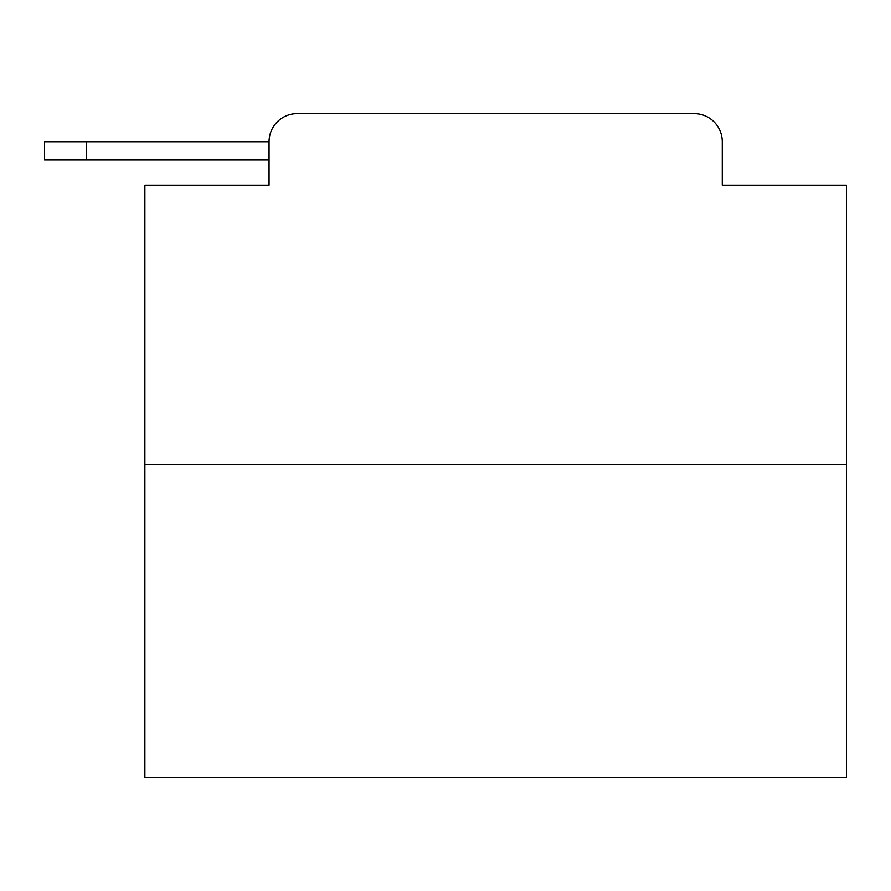 <?xml version="1.0" encoding="UTF-8"?>
<svg xmlns="http://www.w3.org/2000/svg" width="891" height="891" viewBox="0 0 891 891"><rect width="100%" height="100%" fill="white"/><g stroke="black" fill="none" stroke-linecap="round" stroke-linejoin="round"><path stroke-width="1.34" d="M846.45 464.445L144.877 464.445L144.877 777.342L846.45 777.342L846.45 185.217L722.267 185.217L722.267 141.714A28.067 28.067 0 0 0 694.212 113.658L297.115 113.658A28.067 28.067 0 0 0 269.049 141.714L269.049 185.217L269.049 159.957L44.55 159.957L44.55 141.714L44.55 159.957L44.55 141.714L44.55 159.957L44.55 141.714L44.55 159.957L44.55 141.714L44.55 159.957L44.55 141.714L44.55 159.957L44.55 141.714L44.55 159.957L44.55 141.714L44.55 159.957L44.55 141.714L44.55 159.957L44.55 141.714L128.738 141.714M144.877 464.445L144.877 185.217L269.049 185.217M297.115 113.658L386.215 113.658M605.112 113.658L694.212 113.658M722.267 185.217L722.267 141.714M86.65 159.957L86.65 141.714L269.049 141.714M44.55 141.714L44.55 159.957L44.55 141.714"/></g></svg>
